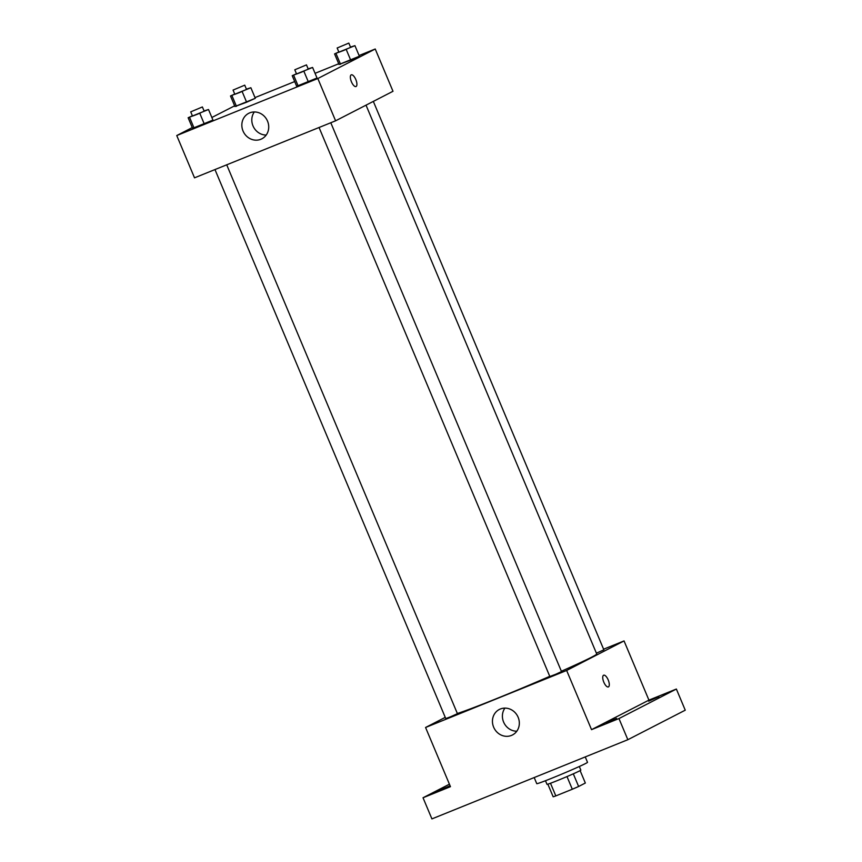<?xml version="1.0" encoding="UTF-8"?>
<svg xmlns="http://www.w3.org/2000/svg" width="862" height="862" viewBox="0 0 862 862"><rect width="100%" height="100%" fill="white"/><g stroke="black" fill="none" stroke-linecap="round" stroke-linejoin="round"><path stroke-width="1.29" d="M566.991 776.576L572.314 789.236L555.818 795.906A17.768 0.582 -22.8 0 1 553.156 796.779L547.855 784.172M580.115 770.606L585.341 783.03L578.628 786.489A17.768 0.582 -22.8 0 1 572.314 789.236M573.305 773.828L578.628 786.489M579.318 766.501L580.837 770.111A18.361 0.603 157.2 0 1 564.147 777.783A18.361 0.603 157.2 0 1 546.993 784.334L545.474 780.724M550.495 783.256L555.818 795.906M534.192 777.567L536.757 783.666A27.53 0.905 -22.8 0 0 557.434 775.929A27.53 0.905 -22.8 0 0 585.643 763.495A27.53 0.905 -22.8 0 0 587.518 762.331L585.244 756.922M603.605 649.194L624.045 640.929L648.935 700.127L676.368 689.04L685.247 710.18L627.848 739.704L431.916 818.9L423.026 797.759L449.414 784.183M658.891 696.625L648.687 701.172L658.891 696.625M616.545 718.402L606.342 722.959L616.545 718.402M648.935 700.127L591.537 729.651L618.959 718.563L627.848 739.704M676.368 689.04L618.959 718.563M624.045 640.929L566.646 670.464L591.537 729.651M566.646 670.464L425.569 727.485L450.46 786.672L423.026 797.759M518.137 717.27A14.342 13.199 62.8 0 1 512.448 734.974A14.342 13.199 62.8 0 1 494.152 728.261A14.342 13.199 62.8 0 1 499.324 709.469A14.342 13.199 62.8 0 1 518.137 717.27M450.158 785.961L435.87 791.855L450.083 785.778M561.367 671.239A78.011 2.554 -22.8 0 0 591.429 657.286A78.011 2.554 -22.8 0 0 596.73 653.978L366.027 105.164M457.356 713.488A78.011 2.554 -22.8 0 0 549.762 676.325M425.569 727.485L445.245 717.367M214.972 169.566L445.762 718.585L450.514 716.807L457.431 713.682L226.717 164.814M596.396 653.18L603.863 649.829L373.332 101.404M330.792 122.749L561.518 671.606L555.764 674.256L549.837 676.519L319.059 127.501M603.572 675.248A6.314 2.457 -112 0 1 603.648 675.215A6.314 2.457 -112 0 1 608.292 680.14A6.314 2.457 -112 0 1 608.378 686.917A6.314 2.457 -112 0 1 603.777 682.09A6.314 2.457 -112 0 1 603.572 675.248M603.648 675.215A6.314 2.457 -112 0 1 608.292 680.15A6.314 2.457 -112 0 1 608.378 686.917M516.812 731.213A14.342 13.199 62.8 0 1 504.108 723.143A14.342 13.199 62.8 0 1 504.927 708.111M359.088 55.524L375.229 49.005L392.997 91.286L335.598 120.809L194.521 177.831L176.753 135.549L192.269 127.565M211.858 117.491L234.636 105.832M255.001 97.6L294.696 81.556M315.061 73.324L338.723 63.756M204.057 110.918L208.507 109.517L212.957 120.087L204.272 123.988L192.592 128.319L188.142 117.749L192.388 115.842M350.489 47.076L354.939 45.664L359.389 56.235L350.705 60.135L339.025 64.467L334.575 53.897L338.82 51.989M375.229 49.005L317.83 78.528L176.753 135.549M246.403 89.142L250.864 87.73L255.303 98.3L246.629 102.212L234.938 106.532L230.499 95.962L234.733 94.055M308.143 68.852L312.594 67.451L317.033 78.022L308.359 81.922L296.668 86.254L292.229 75.684L296.474 73.776M317.83 78.528L335.598 120.809M267.532 121.122A14.342 13.199 62.8 0 1 261.843 138.814A14.342 13.199 62.8 0 1 243.547 132.101A14.342 13.199 62.8 0 1 248.73 113.31A14.342 13.199 62.8 0 1 267.532 121.122M351.19 74.865A6.314 2.457 -112 0 1 351.276 74.832A6.314 2.457 -112 0 1 355.909 79.757A6.314 2.457 -112 0 1 355.995 86.534A6.314 2.457 -112 0 1 351.394 81.707A6.314 2.457 -112 0 1 351.19 74.865M351.265 74.832A6.314 2.457 -112 0 1 355.909 79.757A6.314 2.457 -112 0 1 355.995 86.534M266.207 135.054A14.342 13.199 62.8 0 1 253.514 126.983A14.342 13.199 62.8 0 1 254.322 111.952M312.594 67.451L292.229 75.684M294.793 69.79L296.571 74.024L301.334 72.236L308.251 69.111L306.473 64.887L294.793 69.79L306.473 64.887M317.033 78.022L296.668 86.254M303.92 71.352L308.359 81.922M293.737 75.468L298.177 86.038M208.507 109.517L188.142 117.749M190.717 111.855L192.495 116.09L197.247 114.312L204.165 111.176L202.387 106.953L190.717 111.855L202.387 106.953M212.957 120.087L192.592 128.319M199.833 113.418L204.272 123.988M189.651 117.534L194.09 128.104M354.939 45.664L334.575 53.897M337.15 48.003L338.928 52.237L343.679 50.459L350.597 47.324L348.819 43.1L337.15 48.003L348.819 43.1M359.389 56.235L339.025 64.467M346.265 49.565L350.705 60.135M336.083 53.681L340.522 64.251M250.864 87.73L230.499 95.962M233.063 90.079L234.841 94.303L239.593 92.525L246.51 89.4L244.743 85.166L233.063 90.079L244.743 85.166M255.303 98.3L234.938 106.532M242.179 91.641L246.629 102.212M231.997 95.757L236.447 106.328"/></g></svg>
